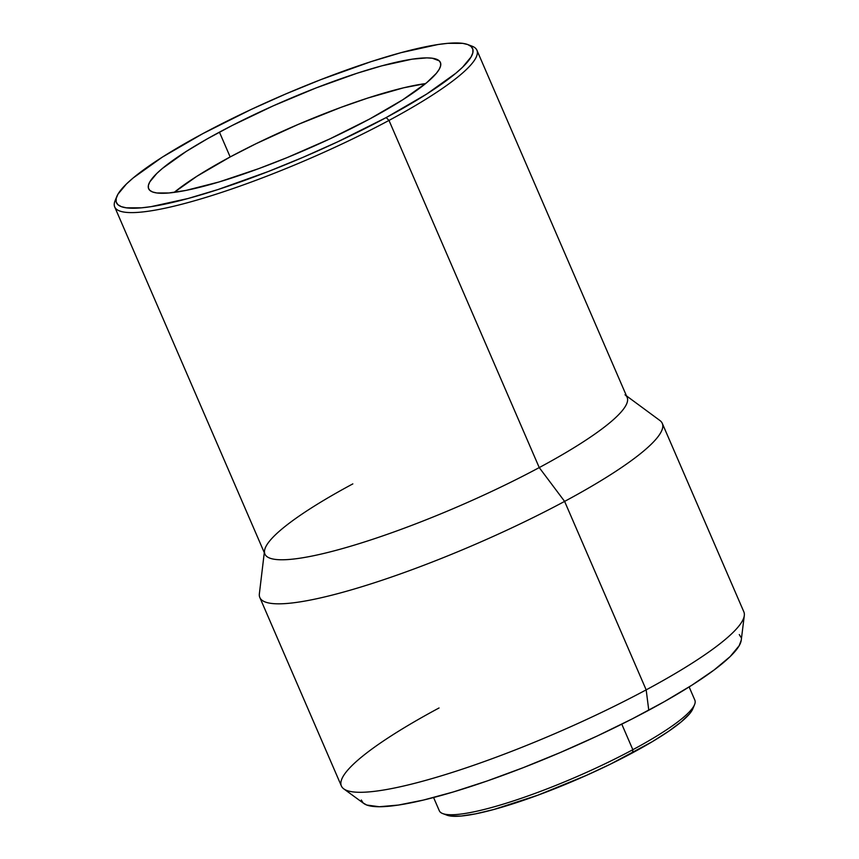 <?xml version="1.0" encoding="UTF-8"?>
<svg xmlns="http://www.w3.org/2000/svg" width="859" height="859" viewBox="0 0 859 859"><rect width="100%" height="100%" fill="white"/><g stroke="black" fill="none" stroke-linecap="round" stroke-linejoin="round"><path stroke-width="1.29" d="M425.613 83.581A158.969 26.64 -23.4 0 0 230.169 156.95L219.442 132.157A158.969 26.64 156.6 0 1 440.409 62.46A158.969 26.64 156.6 0 1 369.595 119.025L402.796 99.751L426.687 82.7L436.372 73.305L439.185 69.343L440.603 65.918L440.613 63.072L439.228 60.828L432.281 58.219L426.805 57.886L412.084 59.174L381.761 65.853L357.183 73.208L316.123 87.919L273.194 105.872L232.102 125.521L207.491 138.728L186.231 151.431L162.351 168.482L156.843 173.411L149.842 181.84L148.424 185.265L148.414 188.11L149.81 190.354L152.591 191.976L156.746 192.964L168.976 192.974L186.038 190.397L219.195 181.925L258.838 168.6L287.196 157.573L329.92 138.868L369.595 119.025A158.969 26.64 156.6 0 1 148.628 188.722A158.969 26.64 156.6 0 1 219.442 132.157L230.169 156.95A158.969 26.64 -23.4 0 0 174.141 192.405L196.958 176.235L230.169 156.95L256.1 143.678L298.213 124.415L340.926 107.386L367.92 98.012L403.58 87.811L425.613 83.581M433.58 797.517L439.303 810.746A139.233 23.333 -23.4 0 0 632.836 749.703A139.233 23.333 156.6 0 1 442.739 813.58L446.959 815.18A135.937 22.785 -23.4 0 0 632.568 752.817L632.836 749.703L621.787 724.158L632.836 749.703A139.233 23.333 -23.4 0 0 694.856 700.16L689.133 686.932M343.793 788.884L363.851 803.519A206.6 34.618 -23.4 0 0 648.77 710.221L646.172 689.863A219.26 36.744 156.6 0 1 343.793 788.884A219.26 36.744 156.6 0 1 439.056 707.966M264.293 552.627L259.364 593.837A219.26 36.744 -23.4 0 0 359.352 587.492A219.26 36.744 -23.4 0 0 564.61 501.398A219.26 36.744 156.6 0 1 259.837 597.531L341.388 785.996A219.26 36.744 -23.4 0 0 646.172 689.863L564.61 501.398L539.237 467.586A197.334 33.072 156.6 0 1 354.499 545.068A197.334 33.072 156.6 0 1 264.508 550.791A197.334 33.072 156.6 0 1 352.834 483.885M114.698 206.933L264.926 554.109A197.334 33.072 -23.4 0 0 539.237 467.586L388.998 120.421A197.334 33.072 156.6 0 1 114.698 206.933A197.334 33.072 156.6 0 1 116.18 198.461M116.824 196.464L115.106 200.641A197.334 33.072 -23.4 0 0 198.569 199.599A197.334 33.072 -23.4 0 0 388.998 120.421L386.163 117.576A194.048 32.513 156.6 0 1 198.901 195.444A194.048 32.513 156.6 0 1 116.824 196.464A194.048 32.513 156.6 0 1 202.874 133.607L251.3 109.383L285.929 93.889L320.89 79.608L371.013 61.655L401.024 52.667L438.036 44.518L447.754 43.337L462.69 43.358L467.758 44.55L471.161 46.536L472.858 49.274L472.847 52.753L471.108 56.93L462.572 67.217L455.85 73.23L426.698 94.05L386.163 117.576L337.727 141.799L303.098 157.294L268.148 171.575L218.014 189.528L188.014 198.515L150.991 206.665L141.273 207.846L126.337 207.824L121.269 206.632L117.866 204.646L116.169 201.908L116.19 198.429L117.919 194.252L126.456 183.966L133.177 177.953L162.33 157.133L202.874 133.607A194.048 32.513 156.6 0 1 467.811 44.571A194.048 32.513 156.6 0 1 386.163 117.576L388.998 120.421A197.334 33.072 -23.4 0 0 472.042 46.182L467.811 44.571M469.712 45.473A197.334 33.072 156.6 0 1 476.906 50.198A197.334 33.072 156.6 0 1 388.998 120.421L539.237 467.586A197.334 33.072 -23.4 0 0 627.134 397.363L476.906 50.198M625.008 394.786A197.334 33.072 156.6 0 1 539.237 467.586L564.61 501.398A219.26 36.744 -23.4 0 0 659.916 420.513L626.501 395.881M662.289 423.369A219.26 36.744 156.6 0 1 564.61 501.398L646.172 689.863A219.26 36.744 -23.4 0 0 743.84 611.833L662.289 423.369M744.302 615.559A219.26 36.744 156.6 0 1 646.172 689.863L648.77 710.221A206.6 34.618 -23.4 0 0 741.242 640.213L744.302 615.559M361.306 800.008L363.121 802.929L366.739 805.033L379.259 806.741L398.393 805.066L423.39 800.073L453.305 791.966L486.978 781.035L523.12 767.71L560.336 752.505L597.209 736.013L632.31 718.843L664.297 701.674L691.935 685.16L714.162 669.945L730.129 656.598L739.223 645.646L741.242 640.18M741.081 637.496L739.277 634.576M694.577 704.605A139.233 23.333 156.6 0 1 632.836 749.703L632.568 752.817A135.937 22.785 -23.4 0 0 692.848 708.782L694.577 704.605M446.82 815.127L450.546 816.039L461.015 816.05L475.596 813.849L493.753 809.511L537.852 795.198L586.6 775.29L610.395 764.166L652.282 741.682L668.764 731.192L681.391 721.743L689.68 713.711L692.891 708.675"/></g></svg>
